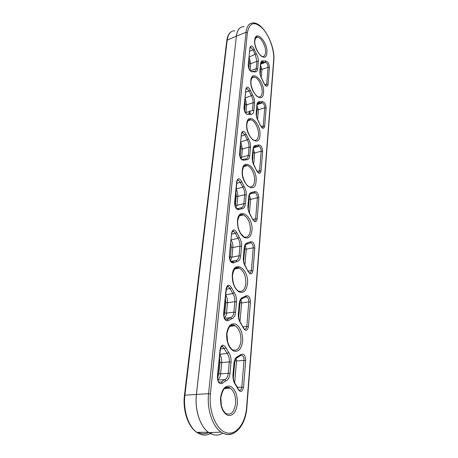 <?xml version="1.0" encoding="UTF-8"?>
<svg xmlns="http://www.w3.org/2000/svg" width="458" height="458" viewBox="0 0 458 458"><rect width="100%" height="100%" fill="white"/><g stroke="black" fill="none" stroke-linecap="round" stroke-linejoin="round"><path stroke-width="0.69" d="M249.656 113.355L251.413 114.282L247.578 114.5L246.415 113.744M266.894 52.807C266.356 64.206 253.394 51.101 254.7 40.144C255.547 28.877 268.153 42.313 266.894 52.807M255.673 37.94L257.511 37.19C256.594 36.256 255.719 37.39 254.871 40.579C253.927 46.768 260.001 56.746 262.371 56.546C264.18 56.66 265.234 55.332 265.531 52.567C266.207 46.796 261.3 37.304 257.511 37.19L255.965 37.585M263.533 92.739C262.949 104.882 249.45 92.339 250.835 80.579C251.757 68.54 264.879 81.49 263.533 92.739M251.98 77.906L254.247 77.064C253.182 77.156 252.026 75.965 251.018 80.992C250.102 87.335 255.77 96.896 258.352 96.993C260.505 97.239 261.764 95.739 262.131 92.499C262.8 86.591 258.175 77.448 254.247 77.064L252.352 77.471M259.944 135.476C259.308 148.438 245.219 136.576 246.702 123.923C247.698 111.031 261.369 123.379 259.944 135.476M248.059 120.677L250.835 119.761C248.889 118.983 247.578 120.5 246.891 124.313C246.003 130.782 251.219 139.896 253.972 140.32C256.526 140.743 258.031 139.049 258.484 135.236C259.148 129.208 254.854 120.448 250.835 119.761L248.522 120.162M256.085 181.316C255.398 195.194 240.673 184.15 242.253 170.496C243.341 156.653 257.614 168.286 256.085 181.316M243.885 166.546L247.24 165.59C244.893 164.571 243.295 166.328 242.454 170.857C241.595 177.435 246.324 186.085 249.186 186.847C252.209 187.505 254.007 185.582 254.574 181.076C255.226 174.956 251.299 166.592 247.24 165.59L244.452 165.945M251.94 230.614C250.938 237.164 248.213 239.362 243.765 237.215C239.391 233.506 237.29 227.992 237.462 220.676C238.647 205.774 253.572 216.542 251.94 230.614M239.448 215.855L243.444 214.905C240.633 213.571 238.71 215.604 237.679 221.002C237.536 224.019 237.891 226.83 238.75 229.452L240.496 233.242L243.971 236.935C247.52 237.902 249.656 235.715 250.371 230.38C250.394 222.788 248.087 217.63 243.444 214.905L240.129 215.174M247.469 283.783C246.398 290.91 243.53 293.595 238.864 291.843C234.273 288.408 232.08 282.758 232.286 274.897C233.58 258.804 249.221 268.537 247.469 283.783M234.748 268.983L239.402 268.119C236.093 266.396 233.798 268.749 232.515 275.189C232.612 283.124 234.536 288.403 238.292 291.025C242.419 292.37 244.933 289.88 245.837 283.548C245.969 276.111 243.822 270.964 239.402 268.119L235.538 268.245M242.637 341.284C241.492 349.07 238.463 352.317 233.557 351.034C228.731 347.925 226.435 342.137 226.676 333.67C227.998 325.81 231.095 322.678 235.956 324.275C240.599 327.459 242.826 333.132 242.637 341.284M229.773 326.371L235.046 325.69C231.221 323.497 228.513 326.239 226.916 333.916L227.689 342.206L229.412 346.385L232.12 349.631C236.855 351.429 239.792 348.572 240.937 341.061C241.154 333.773 239.191 328.649 235.046 325.69C233.534 324.888 232.069 324.859 230.649 325.615M237.387 403.687C236.162 412.211 232.962 416.11 227.786 415.383C222.697 412.681 220.292 406.75 220.573 397.596C221.998 388.957 225.273 385.184 230.397 386.266C235.28 389.082 237.61 394.888 237.387 403.687M224.517 388.556L230.305 388.172L226.458 387.336C224.014 387.84 222.141 391.327 220.83 397.784L221.329 405.479L222.806 409.75L225.428 413.356C230.78 415.669 234.175 412.372 235.612 403.469C235.91 396.319 234.141 391.218 230.305 388.172C228.685 387.147 227.065 387.033 225.439 387.829M208.791 432.535C205.27 434.195 201.697 434.121 198.068 432.306M234.782 30.76C230.626 30.789 228.095 33.926 227.179 40.178L236.374 36.171C236.975 31.356 238.635 28.339 241.343 27.119M222.891 433.136C218.145 436.005 213.325 435.724 208.43 432.295C199.963 426.346 194.564 409.429 196.408 394.378L236.402 36.159L196.442 394.378C194.553 409.75 200.243 427.005 208.98 432.655C213.714 435.735 218.357 435.896 222.909 433.142M184.459 395.311L184.912 395.162C182.994 409.916 188.301 426.478 196.745 432.306C187.889 426.575 182.542 410.002 184.459 395.311L226.796 40.63L227.179 40.178L184.912 395.162L208.562 393.691L246.009 32.312L236.402 36.159C237.313 29.655 239.912 26.501 244.206 26.69M234.118 433.016C229.842 435.369 225.496 435.071 221.082 432.123L208.98 432.655L208.43 432.295L196.745 432.306C201.995 435.89 207.131 435.959 212.146 432.518M232.109 324.974L232.006 326.085M231.8 326.113L231.903 325.025M225.611 319.621L225.554 320.239M226.017 388.458L226.132 387.462M226.349 387.371L226.16 388.447M249.53 112.834L248.402 113.235M237.124 268.543L237.215 267.564M231.273 261.341L231.187 262.251M237.41 267.552L237.318 268.502M247.406 32.575L246.009 32.312C246.856 25.825 249.387 22.7 253.589 22.929C263.642 23.037 275.298 46.086 273.838 60.238L273.684 59.861C274.474 50.168 269.378 35.713 262.497 28.344C254.534 20.954 249.507 22.362 247.406 32.575L210.405 393.92C208.516 411.232 216.233 429.902 226.229 432.701C236.202 435.764 245.488 423.301 246.65 407.036L273.684 59.861M246.65 407.036L246.873 407.196C245.74 426.507 233.048 440.149 221.082 432.123C212.472 426.444 206.787 409.114 208.562 393.691L210.405 393.92M254.711 191.616C257.167 191.427 258.547 193.551 258.862 197.982L257.156 219.021C256.177 222.668 254.591 222.651 252.404 218.97L250.102 214.51C248.471 211.836 247.749 208.928 247.933 205.774L248.728 196.86C249.083 193.889 250.183 192.371 252.026 192.308L254.711 191.616L254.602 192.583L250.171 193.911M222.577 383.111C219.422 384.634 217.693 382.533 217.39 376.814L220.121 349.202C221.437 344.405 223.378 343.906 225.937 347.702L228.599 352.339C230.477 354.99 231.29 358.265 231.038 362.163L230.008 373.528C229.555 377.421 228.204 379.865 225.949 380.861L222.577 383.111L221.122 382.024L224.729 379.636C226.681 378.777 227.855 376.665 228.25 373.304L229.298 361.935C229.515 358.562 228.817 355.729 227.185 353.439L222.931 346.74L221.506 346.637M247.578 114.5C245.328 113.607 244.137 111.351 244.005 107.727L245.854 89.064C246.833 86.156 248.351 86.602 250.4 90.398L252.535 94.852C254.041 97.548 254.711 100.25 254.551 102.953L253.846 110.693C253.606 112.891 252.793 114.094 251.413 114.282M249.948 47.678C250.875 45.027 252.329 45.588 254.299 49.361L256.36 53.763C257.802 56.443 258.449 59.053 258.301 61.584L257.648 68.809C257.35 71.23 256.36 72.244 254.677 71.854L252.169 71.774C249.828 71.311 248.517 69.078 248.225 65.082L249.948 47.678L248.225 65.082M228.531 320.445C225.548 321.493 223.905 319.346 223.601 313.993L226.115 288.626C227.351 284.309 229.189 284.057 231.628 287.882L234.164 292.496C235.95 295.181 236.734 298.318 236.505 301.925L235.555 312.385C235.137 315.951 233.861 318.07 231.725 318.739L228.531 320.445L227.134 319.444L230.546 317.64C232.395 317.062 233.506 315.236 233.872 312.15L234.834 301.69C235.034 298.57 234.359 295.857 232.807 293.538L230.099 288.614L228.473 286.662L227.231 286.634M268.044 84.53C267.197 87.289 265.812 86.848 263.871 83.196L261.833 78.868C260.39 76.211 259.738 73.595 259.881 71.024L260.522 63.817C260.82 61.441 261.776 60.473 263.384 60.908L265.743 61.046C267.896 61.538 269.127 63.679 269.424 67.463L268.044 84.53L266.676 84.283L268.073 67.217C267.941 64.664 267.094 63.015 265.548 62.288L261.335 62.294M231.634 232.83C232.796 228.931 234.542 228.897 236.866 232.733L239.294 237.318C241 240.015 241.75 243.032 241.543 246.37L240.668 256.028C240.278 259.314 239.07 261.152 237.044 261.535L234.015 262.772C231.187 263.424 229.618 261.237 229.321 256.217L231.634 232.83L229.321 256.217M245.906 295.902C248.602 295.055 250.114 297.127 250.429 302.12L248.448 326.628C247.349 331.06 245.597 331.455 243.209 327.808L240.696 323.291C238.91 320.652 238.131 317.503 238.355 313.845L239.276 303.425C239.689 299.933 240.914 297.918 242.94 297.374L245.906 295.902L245.471 297.099M239.076 209.529C236.385 209.833 234.891 207.629 234.593 202.9L236.734 181.265C237.828 177.738 239.488 177.893 241.715 181.723L244.04 186.269C245.671 188.977 246.393 191.879 246.204 194.982L245.391 203.93C245.03 206.959 243.885 208.55 241.956 208.693L239.076 209.529L237.782 208.682L240.856 207.8L241.956 208.693M241.458 133.478C242.494 130.278 244.08 130.587 246.215 134.412L248.442 138.911C250.005 141.614 250.703 144.413 250.526 147.304L249.776 155.617C249.433 158.422 248.345 159.79 246.507 159.733L243.759 160.22C241.2 160.226 239.769 158.004 239.471 153.544L241.458 133.478L239.471 153.544M240.954 354.486C243.793 353.238 245.379 355.271 245.7 360.583L243.547 387.165C242.379 392.071 240.536 392.718 238.028 389.111L235.395 384.588C233.523 381.983 232.71 378.703 232.956 374.736L233.958 363.417C234.404 359.616 235.693 357.292 237.828 356.456L240.954 354.486L240.616 355.631M250.474 241.772C253.045 241.28 254.488 243.381 254.803 248.081L252.971 270.758C251.929 274.771 250.268 274.943 247.984 271.268L245.585 266.779C243.879 264.117 243.129 261.094 243.33 257.699L244.183 248.076C244.572 244.864 245.728 243.112 247.652 242.826L250.474 241.772L250.406 242.688L249.936 243.021M258.65 145.014C260.997 145.083 262.32 147.218 262.629 151.415L261.043 170.989C260.115 174.303 258.598 174.12 256.503 170.445L254.299 166.025C252.73 163.351 252.037 160.546 252.203 157.609L252.942 149.325C253.28 146.571 254.322 145.26 256.079 145.386L258.65 145.014L258.495 146.033L254.133 146.938M262.32 101.596C264.564 101.888 265.84 104.029 266.144 108.014L264.667 126.265C263.779 129.293 262.331 128.967 260.316 125.297L258.197 120.923C256.698 118.256 256.022 115.548 256.177 112.805L256.864 105.088C257.178 102.535 258.175 101.401 259.858 101.693L262.32 101.596L262.108 102.672L257.848 103.17M252.524 218.804L253.703 220.819C254.774 221.111 255.421 220.435 255.633 218.787L257.362 197.747C257.333 195.268 256.572 193.614 255.066 192.778L254.408 192.772M252.799 219.411L255.633 218.787L257.156 219.021M242.557 215.117L242.236 214.527M250.137 193.946L254.602 192.583L255.066 192.778L253.572 193.196M250.062 194.02L251.494 193.625M249.335 195.251L250.623 199.362L257.362 197.747L258.862 197.982M248.253 209.077L249.135 199.127L250.623 199.362L249.444 212.947M249.135 199.127L248.9 197.45M220.441 348.956L224.346 348.498L225.937 347.702M219.897 354.297L227.185 353.439L228.599 352.339M219.869 354.595C221.329 356.816 221.947 359.478 221.718 362.593L229.298 361.935L231.038 362.163M217.624 377.438L218.878 373.654L219.983 362.37L221.718 362.593L220.624 373.877L228.25 373.304L230.008 373.528M217.894 380.003L224.729 379.636L225.949 380.861M218.878 373.654L220.624 373.877C220.304 376.671 219.371 378.611 217.819 379.699M218.809 382.144L221.122 382.024L218.895 382.281C218.718 381.394 217.79 382.041 217.653 377.026L217.39 376.814M219.983 362.37L219.537 357.95M245.173 98.275L246.707 104.825L253.119 102.701C253.257 100.365 252.679 98.029 251.373 95.693L249.095 90.953L246.879 88.44L246.33 88.52M245.207 97.932L251.373 95.693L252.535 94.852M244.646 111.042L245.282 104.573L246.707 104.825L245.957 112.531L252.404 110.441L253.119 102.701L254.551 102.953M245.419 112.594L245.957 112.531L245.86 113.195M245.774 92.144L250.4 90.398M245.282 104.573L244.881 101.195M249.215 57.313L250.698 63.628L256.921 61.338L255.238 54.565L253.039 49.876L250.761 47.277L250.337 47.351M249.249 56.958L256.36 53.763M248.843 68.276L249.324 63.381L250.698 63.628L250.039 70.44M250.28 70.721L256.257 68.563L256.921 61.338L258.301 61.584M254.35 71.282C255.427 71.179 256.062 70.269 256.257 68.563L257.648 68.809M249.822 51.159L254.299 49.361M249.324 63.381L248.934 60.153M226.315 289.279L230.099 288.614L231.628 287.882M225.771 294.775L232.807 293.538L234.164 292.496M225.742 295.084C227.134 297.316 227.729 299.87 227.517 302.744L234.834 301.69L236.505 301.925M223.876 315.974L224.838 312.906L225.857 302.509L227.517 302.744L226.51 313.135L233.872 312.15L235.555 312.385M224.546 318.327L230.546 317.64L231.725 318.739M224.838 312.906L226.51 313.135C226.269 315.356 225.554 316.947 224.374 317.926M225.365 319.65L227.134 319.444L225.307 319.615C224.512 319.008 224.025 317.222 223.847 314.262L223.601 313.993M225.857 302.509L225.422 298.347M253.772 77.242L253.715 76.955M260.991 62.872L262.737 62.168L263.384 60.908M260.699 64.149L265.474 62.173L260.768 63.633M260.585 65.408L261.942 69.421L268.073 67.217L269.424 67.463M260.178 73.91L260.596 69.181L261.942 69.421L261.243 77.436M264.913 84.89L266.676 84.283L265.52 85.686L263.871 83.196M260.596 69.181L260.379 67.721M231.164 240.175C232.492 242.408 233.065 244.858 232.87 247.52L239.935 246.129C240.124 243.244 239.471 240.633 237.994 238.297L235.401 233.408L233.586 231.284L232.532 231.307M231.193 239.855L237.994 238.297L239.294 237.318M229.761 259.079L230.334 256.886L231.279 247.286L232.87 247.52L231.943 257.127L239.047 255.793L239.935 246.129L241.543 246.37M231.45 262.068L235.904 260.545C237.662 260.213 238.71 258.633 239.047 255.793L240.668 256.028M230.809 261.421L235.126 260.682M230.334 256.886L231.943 257.127L230.483 260.894M229.55 256.532C229.79 259.56 230.345 261.375 231.21 261.976L232.67 261.856L234.015 262.772M231.748 234.244L236.866 232.733M231.279 247.286L230.849 243.347M243.347 327.539L244.154 329.044C245.58 329.583 246.461 328.707 246.799 326.405L248.814 301.891C248.854 299.498 248.184 297.843 246.805 296.939L245.723 296.893M243.049 326.852L246.799 326.405L248.448 326.628M234.45 325.77L234.118 325.18M242.94 297.374L242.585 298.513L241.435 298.982M240.925 299.492L241.612 302.915L248.814 301.891L250.429 302.12M238.692 317.486L239.998 302.686L241.612 302.915L239.981 321.619M239.998 302.686L239.923 301.461M236.775 183.332L240.307 182.353L238.326 180.08L237.456 180.137M236.214 189.022L242.786 187.202L240.307 182.353L241.715 181.723M236.179 189.354C237.45 191.587 238 193.94 237.828 196.413L244.658 194.736C244.83 192.051 244.206 189.543 242.786 187.202L244.04 186.269M235.2 206.249L236.294 196.173L237.828 196.413L236.963 205.316L243.839 203.684L244.658 194.736L246.204 194.982M241.12 207.789C242.643 207.508 243.553 206.14 243.839 203.684L245.391 203.93M236.637 208.745L238.372 208.356M235.418 205.07L236.963 205.316L236.11 208.058M237.009 208.854L237.782 208.682M236.294 196.173L235.876 192.434M240.839 142.18L242.425 148.976L249.043 147.058C249.198 144.556 248.597 142.135 247.24 139.793L244.858 134.996L242.746 132.591L242.047 132.665M240.868 141.843L247.24 139.793L248.442 138.911M240.135 156.985L240.948 148.73L242.425 148.976L241.624 157.243L248.276 155.371L249.043 147.058L250.526 147.304M245.872 158.926C247.228 158.72 248.03 157.535 248.276 155.371L249.776 155.617M240.147 157.008L241.624 157.243L241.234 158.955M243.759 160.22L242.511 159.436L245.442 158.92L246.507 159.733M241.44 136.089L246.215 134.412M240.948 148.73L240.542 145.18M238.177 388.779L238.773 389.981C240.387 390.674 241.406 389.661 241.83 386.947L244.011 360.366C244.085 358.013 243.473 356.364 242.173 355.425L240.673 355.603M237.45 387.216L243.547 387.165M229.87 388.201L229.624 387.691M237.828 356.456L237.542 357.543L236.603 357.979M236.231 358.299L236.551 361.013L244.011 360.366L245.7 360.583M233.305 378.571L234.874 360.79L236.551 361.013L234.651 382.854M234.874 360.79L234.891 360.475M248.116 271.062L249.118 272.836C250.36 273.237 251.116 272.47 251.385 270.523L253.245 247.847C253.257 245.408 252.535 243.753 251.087 242.883L250.068 242.929M248.121 271.084L251.385 270.523L252.971 270.758M238.652 268.256L238.246 267.632M246.089 244.343L246.919 244.154L245.952 244.458M249.896 243.043L246.919 244.154L249.599 243.221M245.253 245.316L246.29 249.192L253.245 247.847L254.803 248.081M243.662 261.169L244.738 248.957L246.29 249.192L244.898 265.165M244.738 248.957L244.538 247.326M257.138 171.395L259.577 170.748L261.186 151.174C261.123 148.661 260.321 147.007 258.787 146.211L258.249 146.228M256.617 170.319L257.946 172.54C258.862 172.74 259.405 172.145 259.577 170.748L261.043 170.989M246.404 165.83L246.209 165.327M253.944 147.155L258.787 146.211L253.52 147.911M253.589 147.745L256.898 146.674M253.245 148.844L254.659 153.018L261.186 151.174L262.629 151.415M252.518 160.764L253.222 152.777L254.659 153.018L253.663 164.508M253.222 152.777L252.993 151.18M261.169 126.66L263.247 126.024L264.747 107.767C264.65 105.231 263.819 103.577 262.268 102.821L261.816 102.855M260.419 125.211L261.873 127.605C262.652 127.736 263.11 127.209 263.247 126.024L264.667 126.265M250.16 119.985L250.045 119.59M249.868 113.389L250.074 111.197M257.551 103.571L259.194 102.976L259.858 101.693M257.184 104.55L261.695 102.901M257.018 105.695L258.421 109.806L264.747 107.767L266.144 108.014M256.48 115.817L257.035 109.565L258.421 109.806L257.585 119.452M257.035 109.565L256.812 108.042M248.728 196.86L247.933 205.774M248.133 206.1C248.007 209.06 248.637 211.699 250.028 214.029L250.102 214.51M252.026 192.308L251.499 193.539C250.274 193.19 249.415 194.41 248.923 197.192M250.165 214.23L252.404 218.97M221.208 346.964L222.931 346.74C222.582 346.437 221.489 344.943 220.378 349.437L220.121 349.202M252.404 110.441L253.846 110.693M244.005 107.727L244.2 108.134C243.793 110.836 246.53 114.191 246.307 113.727M245.854 89.064L244.2 108.134M252.169 71.774L251.001 71.099M252.948 71.007L254.677 71.854M226.968 286.948L228.473 286.662C228.004 285.511 227.294 286.256 226.349 288.912L226.115 288.626M265.743 61.046L265.548 62.288L260.688 64.246L260.522 63.817M261.152 62.54L262.32 62.07C261.936 61.223 261.392 61.939 260.688 64.223L259.881 71.024M260.052 71.425C259.932 73.772 260.528 76.171 261.833 78.616L261.833 78.868M235.904 260.545L237.044 261.535M239.276 303.425L238.355 313.845M238.578 314.091C238.744 318.579 239.391 321.396 240.513 322.546L240.696 323.291M240.765 322.884L243.209 327.808M237.29 180.383L238.326 180.08C237.754 179.513 237.29 180.028 236.941 181.631L236.734 181.265M234.593 202.9L234.811 203.249C235.114 206.295 235.727 208.132 236.649 208.762M233.958 363.417L232.956 374.736M233.191 374.936C233.088 378.772 233.735 381.68 235.126 383.667L235.395 384.588M235.464 384.085L238.091 388.55L238.028 389.111M244.183 248.076L243.33 257.699M243.541 257.991C243.416 261.203 244.057 263.934 245.465 266.178L245.585 266.779M247.652 242.826L247.223 244.017C245.826 243.896 244.881 245.345 244.395 248.373M245.648 266.442L247.984 271.268M252.942 149.325L252.203 157.609M252.392 157.964C252.266 160.695 252.885 163.248 254.259 165.636L254.299 166.025M256.079 145.386L255.461 146.657C254.402 146.125 253.623 147.132 253.125 149.68M254.35 165.79L256.503 170.445M256.864 105.088L256.177 112.805M256.36 113.183C256.234 115.714 256.841 118.187 258.18 120.609L258.197 120.923M258.249 120.729L260.316 125.297M246.232 88.686L246.879 88.44C246.673 87.907 246.398 88.257 246.038 89.482M250.268 47.483L250.761 47.277C250.646 46.859 250.434 47.14 250.125 48.113M232.315 231.593L233.586 231.284C232.939 230.546 232.361 231.17 231.857 233.156M245.345 297.196L246.805 296.939L245.866 296.767L242.585 298.513C241.36 298.215 240.33 299.938 239.5 303.683M241.916 132.877L242.746 132.591C242.442 131.961 242.082 132.385 241.658 133.873M257.614 103.474L259.056 102.947C258.169 102.374 257.499 103.216 257.041 105.472M257.156 104.682L262.268 102.821L259.543 103.044L257.43 103.817M226.47 388.424L226.613 387.285M229.464 388.224L229.092 387.428M232.355 324.934L232.252 326.05M234.061 325.821L233.614 325.014M237.645 267.552L237.559 268.462M238.263 268.331L237.776 267.558M241.744 214.516L242.15 215.214M245.952 165.956L245.706 165.349M249.673 111.328L249.421 113.973M249.69 120.139L249.541 119.63M253.308 77.413L253.228 76.996M273.838 60.238L246.873 407.196M220.378 349.437L217.653 377.026M250.6 71.116C250.761 71.19 248.053 68.614 248.408 65.511M226.349 288.912L223.847 314.262M261.884 78.702L263.968 83.121M236.941 181.631L234.811 203.249M241.669 159.487C241.074 159.67 240.41 157.815 239.677 153.928M234.193 363.629C234.685 360.051 235.801 358.019 237.542 357.543L240.948 355.311M226.796 40.63C227.288 36.703 228.571 33.898 230.632 32.209"/></g></svg>
